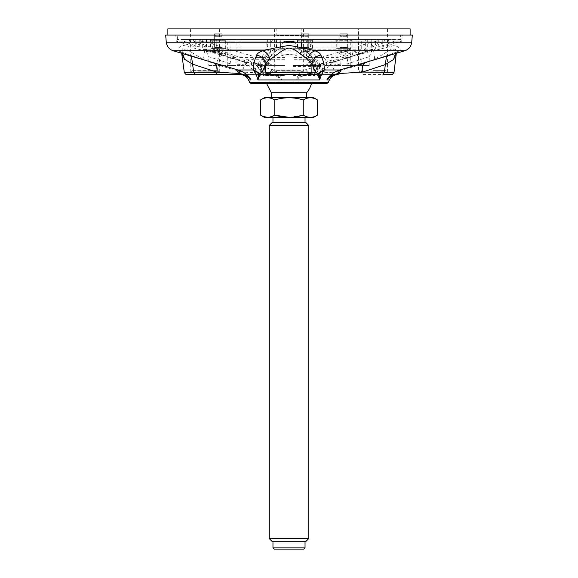 <?xml version="1.0" encoding="UTF-8"?>
<svg xmlns="http://www.w3.org/2000/svg" width="578" height="578" viewBox="0 0 578 578"><rect width="100%" height="100%" fill="white"/><g stroke="black" fill="none" stroke-linecap="round" stroke-linejoin="round"><path stroke-width="0.43" stroke-dasharray="2.89 2.17" d="M250.903 83.42L327.097 83.42M311.47 83.42A23.185 23.185 0 0 0 311.809 81.859L311.809 82.726L266.191 82.726L311.809 82.726L312.503 83.42L265.497 83.42L266.191 81.859L311.809 81.859L266.191 81.859L266.53 83.42M360.376 64.201L388.409 55.141L399.766 50.813C400.966 48.906 399.246 47.114 394.608 45.431L356.677 55.055L304.584 69.974C300.437 71.694 297.706 75.01 296.391 79.937C298.046 78.283 300.3 76.953 303.147 75.935L310.812 74.533L334.185 74.533M216.201 74.533L267.448 74.533C272.787 74.613 277.707 76.412 282.216 79.937C281.146 75.35 277.527 71.556 273.712 69.974L221.952 55.141L183.515 45.431C178.775 47.02 177.041 48.812 178.313 50.813L189.44 55.055L218.354 64.425M412.338 35.07L165.662 35.07M410.12 35.07L167.88 35.07L410.12 35.07M329.373 79.937L296.391 79.937C300.329 75.92 301.535 74.981 308.088 73.652L310.018 73.464L310.769 74.533L338.051 74.533M384.428 72.069C407.085 72.51 386.118 72.561 361.467 72.156L362.413 74.533L391.617 74.533M356.677 55.055C358.996 56.073 360.91 59.108 362.428 64.158L374.696 59.274L390.735 49.6L395.287 49.014L396.183 54.346M309.403 74.533L267.809 74.533M239.827 74.533L261.502 74.533M263.048 74.533L267.455 74.533M181.795 54.166L182.684 48.834L187.373 49.816L203.492 59.541L216.143 64.584L217.162 72.069L193.681 72.156M216.179 74.533L217.162 72.069L242.189 72.069L268.257 73.464L267.448 74.533M272.382 69.613L268.257 73.464L270.15 73.652C277.158 75.104 277.823 75.92 282.216 79.937L248.627 79.937M305.95 69.606L310.018 73.464L334.626 72.156L361.467 72.156L362.428 64.158L334.626 72.156C333.275 67.25 331.483 64.223 329.243 63.053M395.417 53.624L398.264 51.348L399.766 50.813L404.737 50.813M388.409 55.141L386.472 56.326M365.534 62.626L365.086 62.785M308.088 73.652L304.584 69.974L273.712 69.974L270.15 73.644M374.696 59.274L373.619 50.813L204.554 50.813L203.492 59.541M213.874 63.053L214.243 63.183M182.67 53.653L179.794 51.334L178.313 50.813L173.263 50.813M221.952 55.141C219.561 56.218 217.624 59.368 216.143 64.584L242.189 72.069C243.519 66.99 245.347 63.84 247.651 62.626M189.44 55.055L191.426 56.297M300.647 35.07L277.353 35.07L300.647 35.07L301.16 35.561L276.84 35.561L301.16 35.561L301.16 28.9L276.84 28.9L301.16 28.9M410.12 28.9L167.88 28.9M281.753 28.9L303.486 28.9L281.753 28.9M358.468 28.9L387.441 28.9L358.468 28.9L358.468 71.838L387.202 72.084M212.285 28.9L190.559 28.9L212.285 28.9M216.447 70.617L191.874 70.617L216.447 70.617M198.333 72.084L218.455 72.084L198.333 72.084M197.922 72.084L219.286 72.084L197.922 72.084M300.408 70.617L275.829 70.617L300.408 70.617M282.295 72.084L302.41 72.084L282.295 72.084M281.876 72.084L303.24 72.084L281.876 72.084M372.955 70.617L386.126 70.617L372.955 70.617M386.371 72.084L359.545 72.084L386.371 72.084L359.791 71.838L386.126 71.838L386.126 70.617M306.643 92.74L271.357 92.74M272.968 547.865L305.032 547.865M274.196 549.1L303.804 549.1M269.269 538.617L308.731 538.617M272.346 541.702L305.654 541.702M305.654 122.341L272.346 122.341M308.731 125.426L269.269 125.426M317.481 99.951C312.749 97.061 308.002 97.061 303.24 99.951L303.24 115.13C307.98 118.02 312.727 118.02 317.481 115.13M289 117.334L303.24 115.13M303.24 99.951C293.769 97.061 284.275 97.061 274.76 99.951L274.76 115.13L267.636 117.334M263.337 116.496L260.519 115.13M274.76 99.951C270.02 97.061 265.273 97.061 260.519 99.951M313.536 97.675L264.464 97.675M273.719 97.675L306.643 97.675L273.719 97.675M313.536 117.406L264.464 117.406M275.114 117.406L305.032 117.406L275.114 117.406M275.114 122.341L305.032 122.341L275.114 122.341M275.114 541.702L305.032 541.702L275.114 541.702M240.029 65.408L225.861 65.408L240.029 65.408L240.029 39.506L216.28 39.506L270.699 39.506L270.699 51.76L265.324 49.166L216.28 49.166L216.28 39.506M225.861 65.408L225.861 56.658L225.08 51.76L228.931 49.166L257.051 57.432C253.496 57.619 251.56 59.823 251.249 64.05L225.861 56.658M251.249 65.408L251.249 64.05M228.931 49.166L285.055 49.166L285.055 39.506L177.374 39.506L400.626 39.506L400.626 35.07L177.374 35.07L400.626 35.07M257.051 57.432L285.055 57.432L285.055 49.166M285.055 57.432L285.055 39.506L200.66 39.506L200.884 41.204L285.055 41.204L285.055 39.506L292.945 39.506L285.055 39.506L285.055 75.523L285.055 59.736L262.188 59.736L272.556 65.401L258.503 65.408L258.503 64.158L271.082 65.408M225.08 51.76L225.08 39.506L280.821 39.506A40117.759 34742.995 90 0 0 280.402 48.306L285.055 48.306L280.402 48.306A40117.759 34742.995 90 0 1 280.821 39.506L270.699 39.506M225.94 65.408L225.94 39.506L240.029 39.506L240.029 57.432L216.28 49.166M225.94 39.506L225.08 39.506M369.226 56.658L372.745 49.166L347.884 57.432L347.096 64.05L369.226 56.658L369.226 65.408L347.096 65.408L347.096 64.05M372.579 49.195L365.664 49.166L365.664 39.506L375.339 39.506L371.22 39.506L371.22 51.76M372.572 49.195L347.956 57.432L341.916 57.432L365.664 49.166M369.226 65.408L341.916 65.408L341.916 39.506L365.664 39.506M347.096 65.408L341.916 65.408M356.012 65.408L356.012 39.506L341.916 39.506L341.916 57.432M356.012 39.506L371.22 39.506M294.036 41.479L283.964 41.479L294.036 41.479L295.264 42.606L296.341 54.932L281.659 54.932L296.341 54.932L297.143 55.979L280.857 55.979L297.143 55.979A23.185 23.185 0 0 0 280.857 55.979L281.659 54.932L282.736 42.606L295.264 42.606L282.736 42.606L283.964 41.479M400.626 39.506L292.945 39.506L292.945 47.078L292.945 39.506L352.92 39.506L292.945 39.506L337.971 39.506L337.971 65.408L352.139 65.408L350.759 65.408L352.06 65.408L352.06 39.506M305.805 41.204L384.58 41.204L367.709 47.078L310.328 47.078L311.202 45.207L305.805 41.204L305.654 39.506L388.654 39.506L388.524 41.204L401.71 41.204L402.252 35.07L175.748 35.07L402.252 35.07M195.754 39.506L195.754 47.078L176.29 41.204L189.476 41.204L206.346 47.078L199.728 47.078C192.185 44.752 186.969 42.794 184.079 41.204L183.999 39.506L272.346 39.506L272.195 41.204L193.681 41.204L193.558 39.506M388.524 41.204L371.654 47.078L371.654 39.506L394.001 39.506L393.921 41.204L401.71 41.204L382.246 47.078L378.272 47.078L378.272 39.506M371.654 39.506L388.654 39.506M292.945 47.078L356.951 47.078C362.485 44.752 369.205 42.794 377.116 41.204L377.34 39.506L297.179 39.506A40117.759 34742.995 -90 0 1 297.598 48.306A31.826 27.563 -90 0 1 314.526 75.523L321.512 65.408L305.444 65.401L315.812 59.736L292.945 59.736L292.945 75.523L314.526 75.523M292.945 41.204L377.116 41.204M200.884 41.204C208.759 42.794 215.486 44.752 221.049 47.078L285.055 47.078L285.055 41.204M175.748 35.07L176.29 41.204L184.079 41.204M272.195 41.204L266.812 45.214L267.672 47.078L210.558 47.078A205008.125 177542.237 -90 0 1 193.681 41.204M371.654 47.078L382.246 47.078L382.246 39.506M393.921 41.204C391.039 42.794 385.822 44.752 378.272 47.078M377.34 39.506L394.001 39.506M183.999 39.506L200.66 39.506M305.654 39.506L272.346 39.506M367.709 47.078L367.709 39.506M384.58 41.204L384.71 39.506M189.476 41.204L189.346 39.506M206.346 47.078L206.346 39.506M221.049 47.078L221.049 39.506M210.558 47.078L210.558 39.506M267.672 47.078L267.672 39.506M199.728 47.078L199.728 39.506M310.328 47.078L310.328 39.506M356.951 47.078L356.951 39.506M285.055 47.078L285.055 59.736M308.746 33.835L301.348 33.835L308.746 33.835L308.746 47.403L301.348 47.403L308.746 47.403L309.981 48.631L300.112 48.631L309.981 48.631M301.348 33.835L301.348 47.403L300.112 48.631M312.445 48.631L297.641 48.631L312.445 48.631L312.445 40.742L297.641 40.742L312.445 40.742L313.681 39.506L296.413 39.506L297.641 40.742L297.641 48.631M296.413 39.506L313.681 39.506M307.482 35.07L302.605 35.07L307.482 35.07L308.703 36.284L308.912 51.745C305.841 51.088 303.284 51.269 301.246 52.273L301.398 51.955C301.673 53.66 308.146 53.219 308.674 51.399L308.695 51.124C308.406 49.412 301.015 50.084 301.391 51.904M302.605 35.07L301.384 36.284L308.703 36.284L301.384 36.284L301.384 51.861M310.01 52.287L309.981 52.569C309.736 54.245 300.264 54.888 300.235 53.125C299.281 51.384 309.931 50.496 310.01 52.287L308.71 51.348M300.235 53.125L301.398 51.955M326.751 65.408L326.751 64.05C326.44 59.823 324.504 57.619 320.949 57.432L292.945 57.432L292.945 39.506L331.974 39.506L292.945 39.506L292.945 48.306L297.598 48.306L292.945 48.306L292.945 39.506L292.945 57.432M292.945 49.166L349.069 49.166L352.92 51.76L352.139 56.658L326.751 64.042M320.949 57.432L349.069 49.166M337.971 65.408L352.06 65.408M352.139 65.408L352.139 56.658M352.92 51.76L352.92 39.506M346.092 35.07L341.215 35.07L346.092 35.07L347.313 36.284L347.335 50.705L345.211 51.977C342.299 53.097 340.558 53.335 340.001 52.685L339.994 52.641C339.799 51.435 347.262 49.188 347.306 50.438L348.794 51.601C348.642 50.38 338.34 52.67 339.026 53.855C339.756 54.455 341.887 54.274 345.42 53.321C347.573 52.656 348.7 52.085 348.794 51.601M340.001 52.685L339.026 53.855M309.346 65.408L292.945 65.408L309.346 65.408L309.346 64.05C309.822 59.823 312.026 57.619 315.935 57.432L312.676 49.166L307.301 51.76L306.087 56.658L309.346 64.042M306.087 65.408L306.087 56.658M315.935 57.432L337.971 57.432L337.971 39.506L361.72 39.506L292.945 39.506L292.945 59.736M312.676 49.166L361.72 49.166L337.971 57.432M361.72 49.166L361.72 39.506M307.301 51.76L307.301 39.506M347.356 33.835L339.951 33.835L347.356 33.835L347.356 47.403L339.951 47.403L347.356 47.403L348.585 48.631L338.722 48.631L348.585 48.631M339.951 33.835L339.951 47.403L338.722 48.631M351.056 48.631L336.252 48.631L351.056 48.631L351.056 40.742L336.252 40.742L351.056 40.742L352.284 39.506L335.016 39.506L336.252 40.742L336.252 48.631M335.016 39.506L352.284 39.506M242.319 61.42L236.958 59.729L237.226 64.158L249.19 65.408L242.319 61.42L236.958 59.736L236.951 39.506L276.876 39.506A40117.759 34742.995 -90 0 0 276.457 48.306L276.457 48.306A31.826 27.563 -90 0 0 259.529 75.523L257.008 75.523L259.529 75.523A31.826 27.563 -90 0 1 276.457 48.306A40117.759 34742.995 -90 0 1 276.876 39.506L236.951 39.506M237.226 64.158L237.226 65.408L248.193 65.408M249.183 65.408L242.081 65.408L242.081 39.506L242.081 59.736L236.951 59.736L239.53 60.401M237.226 65.408L242.081 65.408M242.081 59.736C250.007 61.86 255.823 67.12 259.529 75.523L252.543 65.408M258.503 64.158C258.713 61.499 259.941 60.025 262.188 59.729M272.549 65.408L258.503 65.408M256.488 65.408L263.474 75.523L285.055 75.523L263.474 75.523A31.826 27.563 90 0 1 280.402 48.306A31.826 27.563 90 0 0 263.474 75.523C259.797 67.149 253.98 61.882 246.026 59.736L246.026 65.408M315.812 59.729C318.059 60.025 319.287 61.499 319.497 64.158L305.451 65.408M306.918 65.408L321.512 65.408M319.497 65.408L319.497 64.158M292.945 75.523L292.945 39.506L297.179 39.506A40117.759 34742.995 -90 0 1 297.598 48.306A31.826 27.563 -90 0 1 314.548 76.014L321.036 65.892L292.945 65.892M331.974 65.408L331.974 39.506L331.974 60.134L314.186 60.134C311.853 60.437 310.552 61.904 310.278 64.548L310.278 65.408L292.945 65.408L312.272 65.408L314.186 60.134M301.124 39.506L335.919 39.506L301.124 39.506A40117.759 34742.995 90 0 1 301.543 48.306L301.543 48.306A31.826 27.563 90 0 1 318.471 75.523L320.992 75.523L318.471 75.523A31.826 27.563 90 0 0 301.543 48.306A40117.759 34742.995 90 0 0 301.124 39.506M335.919 59.736L341.049 59.736L335.652 61.434L329.019 65.408L325.457 65.408L318.471 75.523C322.141 67.164 327.95 61.897 335.89 59.744L335.919 39.506L341.049 39.506L335.919 39.506L335.919 65.408L340.774 65.408L340.774 64.172L329.807 65.408L340.774 65.408M328.81 65.408L329.807 65.408M338.491 60.394L341.013 59.744L335.89 59.744M340.774 64.172L341.042 59.729L335.652 61.434M325.457 65.408L335.919 65.408M341.013 59.744L341.049 39.506M320.971 65.617L292.945 65.617M321.036 66.376L292.945 66.376M310.278 65.408L312.264 65.408M310.256 64.584C310.812 63.739 311.376 64.172 311.947 65.885M321.144 66.275C324.294 63.204 327.899 61.16 331.974 60.134M246.026 59.736L263.77 59.736L265.62 65.408L267.722 65.408L267.722 64.158C267.441 61.499 266.126 60.025 263.77 59.729M265.945 65.892C266.552 63.941 267.152 63.378 267.744 64.187M265.62 65.408L267.722 65.408M285.055 75.523L285.055 39.506L285.055 75.523M240.029 57.432L262.065 57.432C265.974 57.619 268.17 59.823 268.654 64.05L271.913 56.658L270.699 51.76M265.324 49.166L262.065 57.432M271.913 65.408L285.055 65.408L271.913 65.408L271.913 56.658M268.654 65.408L268.654 64.05M285.055 65.408L285.055 39.506L285.055 65.408M230.904 65.408L208.774 65.408L208.774 56.658L230.904 64.042L230.904 65.408L236.084 65.408L236.084 39.506L202.661 39.506L236.084 39.506L236.084 57.432L230.044 57.432L202.661 49.166L205.421 49.195M209.669 39.506L226.937 39.506L209.669 39.506L210.905 40.742L225.702 40.742L210.905 40.742L210.905 48.631L225.702 48.631L210.905 48.631M222.003 33.835L214.604 33.835L222.003 33.835L222.003 47.403L214.604 47.403L222.003 47.403L223.238 48.631L213.369 48.631L223.238 48.631M225.702 48.631L225.702 40.742L226.937 39.506M214.604 33.835L214.604 47.403L213.369 48.631M220.738 35.07L215.861 35.07L220.738 35.07L221.959 36.284L221.959 52.981L214.648 50.17C214.38 49.506 222.14 52.396 221.959 52.966L222.039 53.393M222.848 54.13L221.959 52.966L222.349 53.826C218.621 52.345 215.71 51.514 213.622 51.326L214.64 50.17L213.087 51.348L217.017 52.865L222.848 54.13C222.949 53.501 212.827 50.698 213.087 51.348M236.084 65.408L221.988 65.408L221.988 39.506M208.774 65.408L221.988 65.408M230.904 64.05L230.116 57.432L205.255 49.166L208.774 56.658M205.428 49.195L230.123 57.439L230.044 39.506M202.661 39.506L202.661 49.166L212.336 49.166L236.084 57.432M212.336 49.166L212.336 39.506M206.78 51.76L206.78 39.506M249.732 82.575L328.268 82.575M166.283 42.223L411.717 42.223M198.456 71.838L218.209 71.838L198.456 71.838M197.799 71.838L219.532 71.838L197.799 71.838M282.418 71.838L302.171 71.838L282.418 71.838M281.753 71.838L303.486 71.838L281.753 71.838M387.441 28.9L387.441 71.838L358.714 72.084M347.313 36.284L339.994 36.284L347.313 36.284M221.959 36.284L214.648 36.284L221.959 36.284M398.242 51.355L388.026 55.242L360.867 64.057M396.465 53.306L398.271 51.341M179.816 51.348L189.83 55.163L218.014 64.324M181.571 53.321L179.794 51.334M277.353 35.07L276.84 35.561L276.84 28.9M191.874 70.617L191.629 72.084M218.209 70.617L218.455 72.084M219.532 28.9L219.286 72.084M190.559 28.9L190.798 72.084M275.829 70.617L275.59 72.084M302.171 70.617L302.41 72.084M274.514 28.9L274.76 72.084M303.486 28.9L303.24 72.084M359.791 70.617L359.545 72.084M227.241 65.408L227.241 39.506M347.956 39.506L347.956 57.432L375.339 49.166L375.339 39.506M177.374 39.506L177.374 35.07M266.798 45.214L266.798 39.506M311.202 45.207L311.202 39.506M350.759 65.408L350.759 39.506M347.313 50.597L347.877 51.37C348.874 50.582 338.137 53.032 339.813 53.19L339.994 36.284L341.215 35.07M276.631 39.506L276.168 48.306A32.072 32.072 0 0 0 257.008 75.523L248.981 65.408M329.019 65.408L320.992 75.523A32.072 32.072 0 0 0 301.832 48.306L301.369 39.506M214.648 50.17L214.648 36.284L215.861 35.07"/><path stroke-width="0.87" d="M334.185 74.533L338.051 74.533C333.983 74.613 330.255 76.412 326.859 79.937L329.373 79.937L328.268 82.575L327.097 83.42L250.903 83.42L249.732 82.575L248.2 79.179C246.214 76.195 243.417 74.641 239.827 74.533L216.201 74.533M265.497 83.42L312.503 83.42M320.884 55.055C315.718 56.073 312.756 59.108 311.99 64.158L307.756 59.274L299.462 53.335C296.218 50.394 292.714 48.631 288.942 48.046C285.214 48.863 281.71 50.712 278.408 53.602L269.998 59.541C267.556 60.95 266.068 62.634 265.533 64.592L265.41 72.069L267.86 74.533L261.502 74.533C260.23 74.613 259.038 76.412 257.925 79.937C256.646 75.111 255.129 71.788 253.359 69.974L253.807 62.626L256.639 55.141C257.246 53.501 259.255 52.063 262.679 50.813C270.143 48.892 278.914 47.093 289 45.431C298.999 47.042 307.691 48.834 315.068 50.813C318.362 52.042 320.299 53.458 320.884 55.055L323.882 63.053L324.41 69.974C322.734 71.694 321.158 75.01 319.677 79.937C318.738 76.448 317.597 74.649 316.26 74.533L263.048 74.533M365.534 62.626C362.746 63.84 361.734 66.99 362.507 72.069L337.559 73.652C331.346 75.104 330.782 75.92 326.859 79.937C328.037 77.662 329.886 75.566 332.408 73.644C333.029 72.915 338.491 70.075 339.929 69.974L404.737 50.813L315.068 50.813C311.311 52.027 308.869 54.845 307.756 59.274M269.998 59.541C268.951 54.989 266.509 52.078 262.679 50.813L173.263 50.813L238.006 69.974C243.128 71.376 248.836 75.328 250.931 79.937C248.641 76.693 243.15 74.41 239.928 74.533L238.707 73.464L216.96 72.156L193.681 72.156L195.162 74.533L216.179 74.533M166.283 42.223L165.662 35.07L412.338 35.07L411.717 42.223L166.283 42.223C166.861 46.507 169.188 49.368 173.263 50.813M391.609 74.533L382.961 74.533L392.498 74.36L394.03 72.366L362.507 72.069L385.324 64.584L384.428 72.069L382.961 74.533M396.465 53.306L393.51 59.541L385.324 64.584L386.472 56.326M324.453 69.606L316.26 74.533L309.403 74.533L311.853 72.156C308.992 72.561 268.214 72.51 265.41 72.069L262.304 72.069L259.298 73.652C258.677 74.461 258.214 76.556 257.925 79.937L319.677 79.937C319.518 76.498 319.114 74.403 318.478 73.652L315.415 72.156L311.853 72.156L311.99 64.158L315.415 72.156C316.115 67.25 318.94 64.223 323.882 63.053M181.803 54.18L184.295 72.409L193.681 72.156L192.582 64.158L184.541 59.274L181.571 53.321M341.309 69.613L339.257 73.464L337.646 74.54M267.809 74.533L309.403 74.533M253.309 69.613L261.502 74.533M195.133 74.533L186.94 74.533C186.376 74.981 185.495 74.273 184.295 72.402M248.627 79.937L250.931 79.937C247.268 75.92 246.235 74.981 240.434 73.652L238.707 73.464L236.597 69.606M338.058 74.533L337.646 74.548M393.51 59.541L395.417 53.624M337.559 73.644L339.929 69.974L324.41 69.974L318.478 73.652M253.807 62.626C258.915 63.84 261.747 66.99 262.304 72.069L265.533 64.592C264.912 59.375 261.95 56.225 256.639 55.141M259.298 73.644L253.359 69.974L238.006 69.974L240.434 73.652M213.874 63.053C216.577 64.223 217.61 67.25 216.96 72.156L192.582 64.158L191.426 56.297M184.541 59.274L182.67 53.653M410.12 35.07L410.12 28.9L167.88 28.9L167.88 35.07M271.357 97.675L271.357 92.74L266.53 83.42M271.357 92.74L306.643 92.74A23.185 23.185 0 0 0 311.47 83.42M272.968 547.865L274.196 549.1L303.804 549.1L305.032 547.865L272.968 547.865L272.968 541.702M269.269 538.617L272.346 541.702L305.654 541.702L308.731 538.617L269.269 538.617L269.269 125.426L308.731 125.426L305.654 122.341L272.346 122.341L269.269 125.426M274.76 99.951C284.231 97.061 293.725 97.061 303.24 99.951L303.24 115.13C293.769 118.02 284.275 118.02 274.76 115.13C270.02 118.02 265.273 118.02 260.519 115.13L260.519 99.951C265.251 97.061 269.998 97.061 274.76 99.951L274.76 115.13L289 117.334M260.519 99.951L264.464 97.675L313.536 97.675L317.481 99.951L317.481 115.13C312.749 118.02 308.002 118.02 303.24 115.13M317.481 99.951C312.749 97.061 308.002 97.061 303.24 99.951M267.636 117.334L263.337 116.496M260.519 115.13L264.464 117.406L313.536 117.406L317.481 115.13M328.268 82.575L249.732 82.575M411.717 42.223C411.139 46.507 408.812 49.368 404.737 50.813M396.183 54.361L394.023 72.366M329.373 79.937C331.288 76.484 334.221 74.685 338.173 74.533M360.867 64.057L359.935 64.339M218.014 64.324L218.722 64.534M306.643 97.675L306.643 92.74M305.032 122.341L305.032 117.406M272.968 122.341L272.968 117.406M305.032 547.865L305.032 541.702M308.731 538.617L308.731 125.426"/></g></svg>

